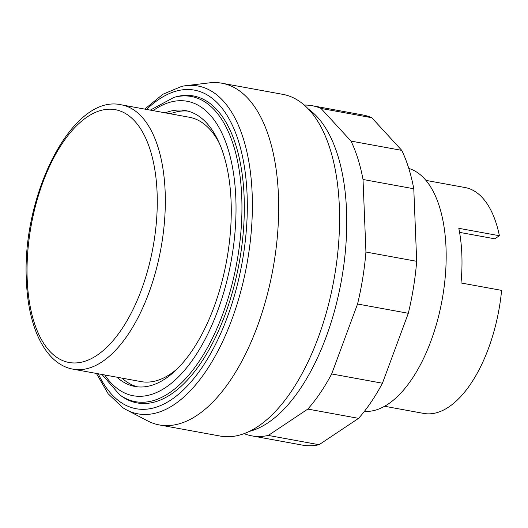 <?xml version="1.0" encoding="UTF-8"?>
<svg xmlns="http://www.w3.org/2000/svg" width="528" height="528" viewBox="0 0 528 528"><rect width="100%" height="100%" fill="white"/><g stroke="black" fill="none" stroke-linecap="round" stroke-linejoin="round"><path stroke-width="0.79" d="M251.803 435.857L302.557 445.137A167.812 80.843 -79.6 0 0 319.064 444.715L358.578 418.354A167.812 80.843 -79.6 0 0 382.437 383.222L408.316 313.289L357.555 304.009L331.676 373.943A167.812 80.843 100.4 0 1 307.817 409.075L268.31 435.435A167.812 80.843 100.4 0 1 251.803 435.857A167.812 80.843 100.4 0 1 244.134 433.633M382.437 383.222L331.676 373.943M358.578 418.354L307.817 409.075M319.064 444.715L268.31 435.435M304.201 105.079A167.812 80.843 100.4 0 1 312.16 105.712A167.812 80.843 100.4 0 1 321.017 108.438L351.014 141.095A167.812 80.843 100.4 0 1 363.02 179.48L365.937 252.028A167.812 80.843 100.4 0 1 357.555 304.009M408.316 313.289A167.812 80.843 -79.6 0 0 416.691 261.307L413.78 188.76A167.812 80.843 -79.6 0 0 401.768 150.374L371.771 117.718L321.017 108.438M371.771 117.718A167.812 80.843 -79.6 0 0 362.921 114.992L312.16 105.712M401.768 150.374L351.014 141.095M413.78 188.76L363.02 179.48M416.691 261.307L365.937 252.028M96.433 373.448L108.141 393.763L122.912 407.755A166.643 80.282 -79.6 0 0 126.641 409.939L147.596 420.869A173.699 83.681 -79.6 0 0 159.383 424.948A173.699 83.681 -79.6 0 0 197.096 415.298A173.699 83.681 -79.6 0 0 277.748 231.792A173.699 83.681 -79.6 0 0 221.859 83.213A173.699 83.681 -79.6 0 0 209.392 82.863L185.929 85.668A166.643 80.282 -79.6 0 0 181.665 86.387L162.901 94.255L144.764 109.105M159.383 424.948L220.288 436.082A173.699 83.681 -79.6 0 0 258.001 426.433A173.699 83.681 -79.6 0 0 338.653 242.926A173.699 83.681 -79.6 0 0 282.77 94.347L221.859 83.213M249.374 431.396A167.812 80.843 -79.6 0 0 267.934 422.822A167.812 80.843 -79.6 0 0 344.025 263.505A167.812 80.843 -79.6 0 0 308.312 109.032M187.909 111.111A140.25 67.564 -79.6 0 0 170.353 113.784M116.945 377.203A140.25 67.564 -79.6 0 0 134.944 386.476A140.25 67.564 -79.6 0 0 165.396 378.688A140.25 67.564 -79.6 0 0 230.518 230.518A140.25 67.564 -79.6 0 0 185.387 110.55A140.25 67.564 -79.6 0 0 165.277 112.853M121.268 395.96A156.037 75.167 -79.6 0 0 171.059 394.264A156.037 75.167 -79.6 0 0 244.292 212.256A156.037 75.167 -79.6 0 0 175.956 96.842L173.969 97.383A155.12 74.732 -79.6 0 1 241.738 196.779A155.12 74.732 -79.6 0 1 169.105 393.063A155.12 74.732 -79.6 0 1 119.605 394.753L121.268 395.96M98.254 373.784A161.924 78.005 -79.6 0 0 171.277 399.729A161.924 78.005 -79.6 0 0 247.097 194.839A161.924 78.005 -79.6 0 0 146.586 109.441M126.641 409.939A166.643 80.282 -79.6 0 0 174.134 404.6A166.643 80.282 -79.6 0 0 252.16 193.736A166.643 80.282 -79.6 0 0 185.929 85.668M364.386 411.371A123.651 59.572 -79.6 0 0 388.106 404.111A123.651 59.572 -79.6 0 0 445.256 276.685A123.651 59.572 -79.6 0 0 408.797 168.445M384.595 406.263L423.753 413.424A114.82 55.315 -79.6 0 0 448.681 407.048A114.82 55.315 -79.6 0 0 501.6 290.38L460.997 282.962A114.82 55.315 -79.6 0 0 458.799 228.307L499.402 235.732A114.82 55.315 -79.6 0 0 465.049 187.532L425.891 180.378M73.062 369.178A134.363 64.733 -79.6 0 0 102.234 361.713A134.363 64.733 -79.6 0 0 165.152 191.697A134.363 64.733 -79.6 0 0 121.394 104.834C72.283 93.377 21.575 195.4 26.4 280.566C28.116 327.796 45.514 364.254 73.062 369.178L141.075 381.612A134.363 64.733 -79.6 0 0 170.254 374.147A134.363 64.733 -79.6 0 0 177.863 368.26M219.087 142.778A134.363 64.733 -79.6 0 0 189.407 117.269L121.394 104.834M459.565 232.366L494.795 238.808L499.402 235.732M122.021 378.127A140.25 67.564 -79.6 0 0 137.498 386.839M104.749 374.972A149.675 72.105 -79.6 0 0 165.746 387.433A149.675 72.105 -79.6 0 0 235.825 198.046A149.675 72.105 -79.6 0 0 153.08 110.629M27.205 279.398A128.476 61.895 100.4 0 1 87.364 116.833A128.476 61.895 100.4 0 1 157.1 192.753A128.476 61.895 100.4 0 1 96.941 355.324A128.476 61.895 100.4 0 1 27.205 279.398M150.302 110.121L173.969 97.383M101.97 374.464L119.605 394.753"/></g></svg>
